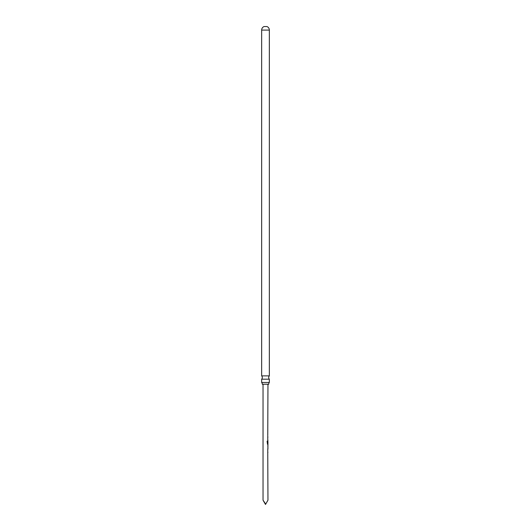 <?xml version="1.0" encoding="UTF-8"?>
<svg xmlns="http://www.w3.org/2000/svg" width="531" height="531" viewBox="0 0 531 531"><rect width="100%" height="100%" fill="white"/><g stroke="black" fill="none" stroke-linecap="round" stroke-linejoin="round"><path stroke-width="0.8" d="M261.657 375.882A2.463 2.463 0 0 1 261.657 379.194L269.343 379.194A2.463 2.463 0 0 1 269.343 375.882L261.657 375.882L261.657 30.094L269.343 30.094L269.343 375.882M262.294 384.238L268.706 384.238A2.463 2.463 0 0 1 269.343 382.479L261.657 382.479A2.463 2.463 0 0 1 262.294 384.238M261.657 30.094A3.843 3.843 0 0 1 264.02 26.55L266.98 26.55A3.843 3.843 0 0 1 269.343 30.094M261.657 379.194L261.657 382.479M269.343 379.194L269.343 382.479M267.963 500.182L265.5 504.45L267.963 500.182L267.757 452.392M267.757 451.775L267.757 449.684M267.757 449.06L267.963 448.356M267.923 445.024L267.923 448.356M267.963 445.024L267.963 444.321L267.498 444.321L267.863 443.637M267.524 443.591L267.524 441.135L267.113 441.135L267.498 444.321M267.544 443.637L267.963 443.637L267.929 441.586M267.83 440.989L267.757 443.352M267.923 440.989L267.757 440.285M267.757 439.668L267.757 437.577M267.757 436.96L267.757 436.256M267.757 435.632L267.963 384.238M265.5 503.793L263.037 500.182L263.037 384.238M267.757 437.537L267.923 436.96M267.923 440.285L267.757 439.708M267.923 444.321L267.757 443.743M267.936 445.648L267.863 445.091M267.757 449.644L267.923 449.06M267.923 452.392L267.757 451.815M263.037 500.182L265.5 504.45M267.445 443.591L267.113 441.135M267.929 447.699L267.836 445.688M267.863 441.546L267.863 441.055M267.863 448.297L267.863 447.739"/></g></svg>

